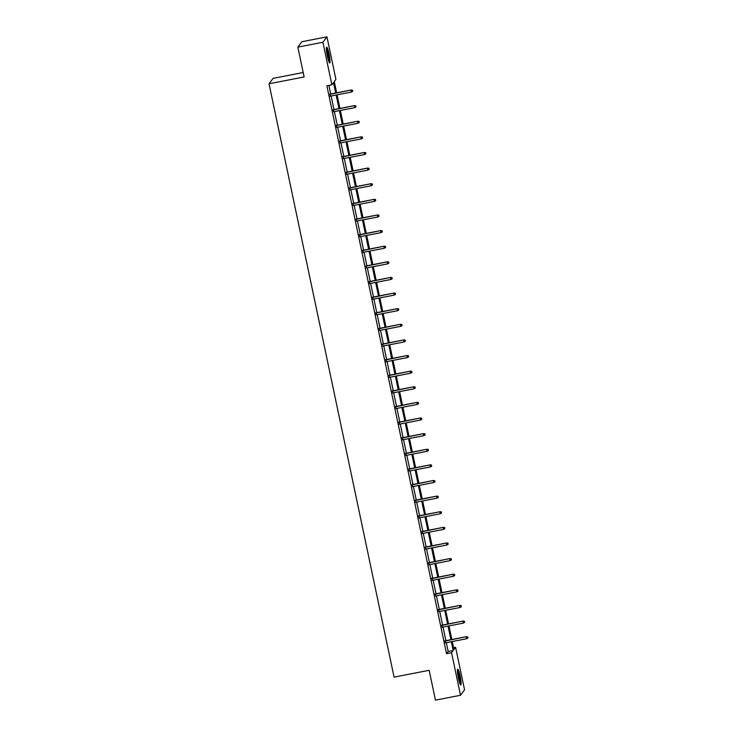 <?xml version="1.0" encoding="UTF-8"?>
<svg xmlns="http://www.w3.org/2000/svg" width="737" height="737" viewBox="0 0 737 737"><rect width="100%" height="100%" fill="white"/><g stroke="black" fill="none" stroke-linecap="round" stroke-linejoin="round"><path stroke-width="1.11" d="M458.414 678.197A8.033 1.059 -101 0 1 457.741 669.168A8.033 1.059 -101 0 1 460.128 675.921A8.033 1.059 -101 0 1 460.8 684.949A8.033 1.059 -101 0 1 458.414 678.197M327.348 56.205A8.033 1.059 -101 0 1 326.666 47.177A8.033 1.059 -101 0 1 329.052 53.93A8.033 1.059 -101 0 1 329.734 62.958A8.033 1.059 -101 0 1 327.348 56.205M303.193 72.521L273.077 78.371L269.033 83.778L394.074 677.128L429.164 670.311L435.447 700.15L460.514 695.277L451.551 652.724L453.191 650.541L451.33 641.715M269.033 83.778L304.123 76.961L297.84 47.122L301.884 41.723L326.952 36.85L335.915 79.403L334.276 81.595L336.643 92.816M453.577 647.712L455.595 647.326L464.568 689.878L460.514 695.277M335.703 93L333.511 82.618L331.871 84.81L326.86 85.778L446.539 653.701L448.179 651.508L446.318 642.682M445.894 640.665L443.029 627.067M442.596 625.05L439.731 611.443M439.307 609.425L436.442 595.828M436.018 593.81L433.153 580.203M432.73 578.186L429.855 564.588M429.431 562.571L426.566 548.964M426.143 546.946L423.278 533.348M422.854 531.331L419.989 517.724M419.556 515.707L416.691 502.109M416.267 500.091L413.402 486.484M412.978 484.467L410.113 470.869M409.689 468.852L406.815 455.245M406.391 453.227L403.526 439.63M403.102 437.612L400.237 424.005M399.813 421.988L396.939 408.39M396.515 406.373L393.65 392.766M393.226 390.748L390.361 377.151M389.937 375.133L387.072 361.526M386.639 359.509L383.774 345.911M383.351 343.893L380.485 330.287M380.062 328.269L377.197 314.671M376.773 312.654L373.899 299.047M373.475 297.029L370.61 283.432M370.186 281.414L367.321 267.807M366.897 265.79L364.023 252.192M363.599 250.175L360.734 236.568M360.31 234.55L357.445 220.953M357.021 218.935L354.156 205.328M353.723 203.311L350.858 189.713M350.434 187.695L347.569 174.089M347.145 172.071L344.28 158.473M343.857 156.456L340.982 142.849M340.558 140.831L337.693 127.234M337.27 125.216L334.405 111.609M333.981 109.592L331.116 95.994M330.683 93.977L328.877 85.391M329.983 94.115L330.406 96.132M333.271 109.73L333.695 111.748M336.56 125.354L336.984 127.372M339.849 140.97L340.282 142.987M343.147 156.594L343.571 158.612M346.436 172.209L346.86 174.227M349.725 187.834L350.158 189.851M353.023 203.449L353.447 205.466M356.312 219.073L356.736 221.091M359.601 234.688L360.024 236.706M362.899 250.313L363.323 252.33M366.188 265.928L366.611 267.946M369.477 281.552L369.9 283.57M372.765 297.168L373.198 299.185M376.063 312.792L376.487 314.81M379.352 328.407L379.776 330.425M382.641 344.032L383.074 346.049M385.939 359.647L386.363 361.664M389.228 375.271L389.652 377.289M392.517 390.886L392.941 392.904M395.815 406.511L396.239 408.528M399.104 422.126L399.528 424.143M402.393 437.75L402.817 439.768M405.682 453.366L406.115 455.383M408.98 468.99L409.404 471.007M412.269 484.605L412.692 486.623M415.557 500.23L415.99 502.247M418.856 515.845L419.279 517.862M422.144 531.469L422.568 533.487M425.433 547.084L425.857 549.102M428.731 562.709L429.155 564.726M432.02 578.324L432.444 580.341M435.309 593.948L435.733 595.966M438.598 609.563L439.031 611.581M441.896 625.188L442.32 627.205M445.185 640.803L445.609 642.821M297.84 47.122L322.898 42.249L326.952 36.85M446.539 653.701L451.551 652.724M331.871 84.81L322.898 42.249M450.906 639.698L448.041 626.091M447.617 624.073L444.752 610.476M444.319 608.458L441.454 594.851M441.03 592.834L438.165 579.236M437.741 577.218L434.876 563.612M434.443 561.594L431.578 547.996M431.154 545.97L428.289 532.372M427.865 530.354L425 516.757M424.576 514.73L421.702 501.132M421.278 499.115L418.413 485.517M417.99 483.49L415.124 469.893M414.701 467.875L411.836 454.278M411.403 452.251L408.538 438.653M408.114 436.636L405.249 423.038M404.825 421.011L401.96 407.414M401.527 405.396L398.662 391.798M398.238 389.772L395.373 376.174M394.949 374.156L392.084 360.559M391.66 358.532L388.786 344.934M388.362 342.917L385.497 329.319M385.073 327.292L382.208 313.695M381.784 311.677L378.919 298.08M378.486 296.053L375.621 282.455M375.197 280.438L372.332 266.84M371.909 264.813L369.044 251.216M368.62 249.198L365.745 235.6M365.322 233.574L362.457 219.976M362.033 217.959L359.168 204.361M358.744 202.334L355.87 188.736M355.446 186.719L352.581 173.121M352.157 171.095L349.292 157.497M348.868 155.479L346.003 141.882M345.57 139.855L342.705 126.257M342.281 124.24L339.416 110.633M338.992 108.615L336.127 95.018M452.269 641.531L453.955 649.518L455.595 647.326M337.067 94.833L339.932 108.44M340.356 110.458L343.221 124.056M343.654 126.073L346.519 139.68M346.943 141.697L349.808 155.295M350.232 157.313L353.097 170.92M353.53 172.937L356.395 186.535M356.819 188.552L359.684 202.159M360.107 204.177L362.973 217.774M363.396 219.792L366.271 233.399M366.694 235.416L369.559 249.014M369.983 251.031L372.848 264.638M373.272 266.656L376.137 280.253M376.57 282.271L379.435 295.878M379.859 297.895L382.724 311.493M383.148 313.511L386.013 327.117M386.446 329.135L389.311 342.733M389.735 344.75L392.6 358.357M393.024 360.375L395.889 373.972M396.313 375.99L399.187 389.597M399.611 391.614L402.476 405.212M402.899 407.229L405.765 420.836M406.188 422.854L409.053 436.451M409.486 438.469L412.352 452.076M412.775 454.093L415.64 467.691M416.064 469.709L418.929 483.315M419.353 485.333L422.227 498.931M422.651 500.948L425.516 514.555M425.94 516.573L428.805 530.17M429.229 532.188L432.103 545.795M432.527 547.812L435.392 561.41M435.816 563.427L438.681 577.034M439.105 579.052L441.97 592.649M442.403 594.667L445.268 608.274M445.692 610.291L448.557 623.889M448.98 625.906L451.845 639.513M448.179 651.508L453.191 650.541M352.443 90.338L352.655 91.342L352.553 90.19L351.015 90.246L351.392 92.051L330.065 96.197M329.688 94.391L351.208 89.988L329.642 94.179M352.553 90.19L351.208 89.988M351.392 92.051L352.655 91.342M326.344 48.578A6.955 0.921 -101 0 1 328.029 53.755A6.955 0.921 -101 0 1 328.997 60.591A6.955 0.921 -101 0 1 328.905 61.779M329.199 62.405A7.987 1.059 79 0 0 329.236 61.383A7.987 1.059 79 0 0 328.232 54.031A7.987 1.059 79 0 0 326.38 47.896M328.38 60.277A6.44 0.848 79 0 0 326.417 50.171M457.419 670.569A6.955 0.921 -101 0 1 459.206 676.234A6.955 0.921 -101 0 1 459.98 683.77M459.455 682.269A6.44 0.848 79 0 0 458.654 676.4A6.44 0.848 79 0 0 457.484 672.162M460.275 684.397A7.987 1.059 79 0 0 459.317 676.087A7.987 1.059 79 0 0 457.456 669.887M355.731 105.962L355.943 106.957L355.842 105.815L354.304 105.87L354.681 107.676L333.354 111.812M332.977 110.016L354.497 105.603L332.931 109.795M355.842 105.815L354.497 105.603M354.681 107.676L355.943 106.957M359.03 121.577L359.232 122.582L359.131 121.43L357.592 121.485L357.97 123.291L336.652 127.437M336.275 125.631L357.795 121.227L336.229 125.419M359.131 121.43L357.795 121.227M357.97 123.291L359.232 122.582M362.318 137.202L362.53 138.197L362.429 137.054L360.881 137.11L361.268 138.915L339.941 143.052M339.564 141.255L361.084 136.842L339.517 141.034M362.429 137.054L361.084 136.842M361.268 138.915L362.53 138.197M365.607 152.817L365.819 153.821L365.718 152.67L364.179 152.725L364.557 154.53L343.23 158.676M342.852 156.87L364.373 152.467L342.806 156.659M365.718 152.67L364.373 152.467M364.557 154.53L365.819 153.821M368.896 168.441L369.108 169.436L369.007 168.294L367.468 168.349L367.846 170.155L346.528 174.291M346.141 172.495L367.662 168.082L346.104 172.274M369.007 168.294L367.662 168.082M367.846 170.155L369.108 169.436M372.194 184.057L372.406 185.061L372.305 183.909L370.757 183.964L371.144 185.77L349.817 189.916M349.439 188.11L370.96 183.706L349.393 187.898M372.305 183.909L370.96 183.706M371.144 185.77L372.406 185.061M375.483 199.681L375.695 200.676L375.594 199.534L374.055 199.589L374.433 201.394L353.106 205.531M352.728 203.734L374.249 199.322L352.682 203.513M375.594 199.534L374.249 199.322M374.433 201.394L375.695 200.676M378.772 215.296L378.984 216.3L378.882 215.149L377.344 215.204L377.722 217.01L356.404 221.155M356.017 219.35L377.537 214.946L355.971 219.138M378.882 215.149L377.537 214.946M377.722 217.01L378.984 216.3M382.07 230.921L382.282 231.915L382.181 230.773L380.633 230.828L381.011 232.634L359.693 236.77M359.315 234.974L380.836 230.561L359.269 234.753M382.181 230.773L380.836 230.561M381.011 232.634L382.282 231.915M385.359 246.536L385.571 247.54L385.469 246.388L383.931 246.444L384.309 248.249L362.982 252.395M362.604 250.589L384.124 246.186L362.558 250.377M385.469 246.388L384.124 246.186M384.309 248.249L385.571 247.54M388.648 262.16L388.86 263.155L388.758 262.013L387.22 262.068L387.598 263.874L366.271 268.01M365.893 266.214L387.413 261.801L365.847 265.993M388.758 262.013L387.413 261.801M387.598 263.874L388.86 263.155M391.946 277.775L392.148 278.779L392.047 277.628L390.509 277.683L390.886 279.489L369.569 283.634M369.191 281.829L390.711 277.425L369.145 281.617M392.047 277.628L390.711 277.425M390.886 279.489L392.148 278.779M395.235 293.4L395.447 294.395L395.345 293.252L393.798 293.308L394.184 295.113L372.858 299.25M372.48 297.453L394 293.04L372.434 297.232M395.345 293.252L394 293.04M394.184 295.113L395.447 294.395M398.524 309.015L398.735 310.019L398.634 308.867L397.096 308.923L397.473 310.728L376.146 314.874M375.769 313.068L397.289 308.665L375.723 312.857M398.634 308.867L397.289 308.665M397.473 310.728L398.735 310.019M401.812 324.639L402.024 325.634L401.923 324.492L400.384 324.547L400.762 326.353L379.444 330.489M379.058 328.693L400.578 324.28L379.021 328.472M401.923 324.492L400.578 324.28M400.762 326.353L402.024 325.634M405.11 340.254L405.322 341.259L405.221 340.107L403.673 340.162L404.06 341.968L382.733 346.114M382.356 344.308L403.876 339.904L382.31 344.096M405.221 340.107L403.876 339.904M404.06 341.968L405.322 341.259M408.399 355.879L408.611 356.874L408.51 355.731L406.971 355.787L407.349 357.592L386.022 361.729M385.644 359.932L407.165 355.52L385.598 359.711M408.51 355.731L407.165 355.52M407.349 357.592L408.611 356.874M411.688 371.494L411.9 372.498L411.799 371.347L410.26 371.402L410.638 373.208L389.32 377.353M388.933 375.548L410.454 371.144L388.887 375.336M411.799 371.347L410.454 371.144M410.638 373.208L411.9 372.498M414.986 387.118L415.198 388.113L415.097 386.971L413.549 387.026L413.927 388.832L392.609 392.968M392.231 391.172L413.752 386.759L392.185 390.951M415.097 386.971L413.752 386.759M413.927 388.832L415.198 388.113M418.275 402.734L418.487 403.738L418.386 402.586L416.847 402.642L417.225 404.447L395.898 408.593M395.52 406.787L417.041 402.384L395.474 406.575M418.386 402.586L417.041 402.384M417.225 404.447L418.487 403.738M421.564 418.358L421.776 419.353L421.675 418.211L420.136 418.266L420.514 420.072L399.187 424.208M398.809 422.412L420.33 417.999L398.763 422.19M421.675 418.211L420.33 417.999M420.514 420.072L421.776 419.353M424.862 433.973L425.065 434.977L424.963 433.826L423.425 433.881L423.803 435.687L402.485 439.832M402.107 438.027L423.628 433.623L402.061 437.815M424.963 433.826L423.628 433.623M423.803 435.687L425.065 434.977M428.151 449.598L428.363 450.593L428.261 449.45L426.714 449.506L427.101 451.311L405.774 455.448M405.396 453.651L426.916 449.238L405.35 453.43M428.261 449.45L426.916 449.238M427.101 451.311L428.363 450.593M431.44 465.213L431.652 466.217L431.55 465.065L430.012 465.121L430.39 466.926L409.063 471.072M408.685 469.266L430.205 464.863L408.639 469.054M431.55 465.065L430.205 464.863M430.39 466.926L431.652 466.217M434.729 480.837L434.941 481.832L434.839 480.69L433.301 480.745L433.678 482.551L412.361 486.687M411.974 484.891L433.494 480.478L411.928 484.67M434.839 480.69L433.494 480.478M433.678 482.551L434.941 481.832M438.027 496.452L438.239 497.457L438.137 496.305L436.59 496.36L436.977 498.166L415.65 502.312M415.272 500.506L436.792 496.102L415.226 500.294M438.137 496.305L436.792 496.102M436.977 498.166L438.239 497.457M441.316 512.077L441.527 513.072L441.426 511.929L439.888 511.985L440.265 513.79L418.938 517.927M418.561 516.13L440.081 511.718L418.515 515.909M441.426 511.929L440.081 511.718M440.265 513.79L441.527 513.072M444.604 527.692L444.816 528.696L444.715 527.545L443.177 527.609L443.554 529.406L422.237 533.551M421.85 531.746L443.37 527.342L421.804 531.534M444.715 527.545L443.37 527.342M443.554 529.406L444.816 528.696M447.903 543.316L448.114 544.311L448.004 543.169L446.465 543.224L446.843 545.03L425.525 549.166M425.148 547.37L446.668 542.957L425.102 547.149M448.004 543.169L446.668 542.957M446.843 545.03L448.114 544.311M451.191 558.932L451.403 559.936L451.302 558.784L449.763 558.849L450.141 560.645L428.814 564.791M428.437 562.985L449.957 558.582L428.39 562.773M451.302 558.784L449.957 558.582M450.141 560.645L451.403 559.936M454.48 574.556L454.692 575.551L454.591 574.409L453.052 574.464L453.43 576.27L432.103 580.406M431.725 578.609L453.246 574.197L431.679 578.388M454.591 574.409L453.246 574.197M453.43 576.27L454.692 575.551M457.778 590.171L457.981 591.175L457.88 590.024L456.341 590.088L456.719 591.885L435.401 596.03M435.023 594.225L456.535 589.821L434.977 594.013M457.88 590.024L456.535 589.821M456.719 591.885L457.981 591.175M461.067 605.796L461.279 606.791L461.178 605.648L459.63 605.703L460.017 607.509L438.69 611.646M438.312 609.849L459.833 605.436L438.266 609.628M461.178 605.648L459.833 605.436M460.017 607.509L461.279 606.791M464.356 621.411L464.568 622.415L464.467 621.263L462.928 621.328L463.306 623.124L441.979 627.27M441.601 625.464L463.122 621.061L441.555 625.252M464.467 621.263L463.122 621.061M463.306 623.124L464.568 622.415M467.645 637.035L467.857 638.03L467.755 636.888L466.217 636.943L466.595 638.749L445.277 642.885M444.89 641.089L466.41 636.676L444.844 640.868M467.755 636.888L466.41 636.676M466.595 638.749L467.857 638.03"/></g></svg>
